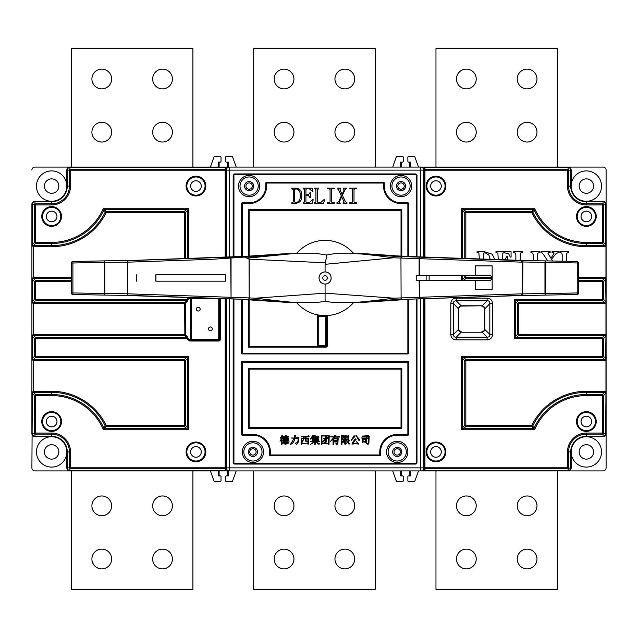 <?xml version="1.0" encoding="UTF-8"?>
<svg xmlns="http://www.w3.org/2000/svg" width="638" height="638" viewBox="0 0 638 638"><rect width="100%" height="100%" fill="white"/><g stroke="black" fill="none" stroke-linecap="round" stroke-linejoin="round"><path stroke-width="0.96" d="M346.051 439.813L345.262 439.813L345.262 443.41L346.841 442.812L345.102 444.431L344.592 443.793L344.711 435.666L347.989 436.017L348.308 435.602L348.938 436.161L348.619 439.893L346.29 439.813L347.04 441.711L348.739 440.092L349.369 440.802L347.16 441.911L349.807 443.689L348.978 444.239L346.051 439.813M314.725 440.579L314.765 441.544L314.725 440.595L312.708 440.563L312.157 441.241L312.197 437.66L310.299 439.135L312.947 435.228L313.736 435.786L312.787 436.863L317.772 436.863L318.242 436.392L318.912 437.102L315.475 437.102L315.475 437.987L317.772 437.556L318.402 438.226L315.475 438.226L315.475 439.111L317.692 438.673L318.322 439.351L315.475 439.351L315.475 440.332L318.163 439.853L318.833 440.563L314.725 440.579M407.865 435.204L397.235 435.204A16.708 16.708 0 0 0 380.519 451.919L380.519 454.958A0.758 0.758 0 0 1 379.762 455.715L270.392 455.715A0.758 0.758 0 0 1 269.635 454.958L269.635 451.919A16.708 16.708 0 0 0 252.919 435.204L242.288 435.204A0.758 0.758 0 0 1 241.531 434.446L241.531 362.296A0.758 0.758 0 0 1 242.288 361.531L407.865 361.531A0.758 0.758 0 0 1 408.623 362.296L408.623 434.446A0.758 0.758 0 0 1 407.865 435.204L407.865 362.296L242.288 362.296L242.288 434.446L252.919 434.446A17.465 17.465 0 0 1 270.392 451.919L270.392 454.958L379.762 454.958L379.762 451.919A17.465 17.465 0 0 1 397.235 434.446L408.623 434.446M233.173 256.747L233.173 175.45A1.515 1.515 0 0 1 234.696 173.935L415.458 173.935L415.458 174.692A0.758 0.758 0 0 1 416.215 175.45A0.758 0.758 0 0 0 415.458 174.692L234.696 174.692A0.758 0.758 0 0 0 233.931 175.45L233.931 256.715M241.531 256.452L241.531 203.554A0.758 0.758 0 0 1 242.288 202.796L249.123 202.796A16.708 16.708 0 0 0 265.831 186.081A16.708 16.708 0 0 1 249.123 202.796A16.708 16.708 0 0 0 265.831 186.081L265.831 183.042A0.758 0.758 0 0 1 266.596 182.285L383.558 182.285A0.758 0.758 0 0 1 384.315 183.042L384.315 186.081A16.708 16.708 0 0 0 401.031 202.796L407.865 202.796A0.758 0.758 0 0 1 408.623 203.554L408.623 256.452M233.931 299.254L233.931 462.55A0.758 0.758 0 0 0 234.696 463.308L415.458 463.308A0.758 0.758 0 0 0 416.215 462.55L416.215 299.254M423.815 298.991L423.815 467.869A3.038 3.038 0 0 1 420.777 470.908L229.377 470.908A3.038 3.038 0 0 1 226.338 467.869L226.338 298.991M226.338 256.986L226.338 170.131A3.038 3.038 0 0 1 229.377 167.092L420.777 167.092A3.038 3.038 0 0 1 423.815 170.131L423.815 256.986M397.235 447.358A4.554 4.554 0 0 0 392.673 451.919A4.554 4.554 0 0 0 397.235 456.473A4.554 4.554 0 0 0 401.788 451.919A4.554 4.554 0 0 0 397.235 447.358M397.235 461.035A9.115 9.115 0 0 0 406.342 451.919A9.115 9.115 0 0 0 397.235 442.804A9.115 9.115 0 0 0 388.119 451.919A9.115 9.115 0 0 0 397.235 461.035A9.115 9.115 0 0 0 406.342 451.919A9.115 9.115 0 0 0 397.235 442.804A9.115 9.115 0 0 0 388.119 451.919A9.115 9.115 0 0 0 397.235 461.035M249.123 181.527A4.554 4.554 0 0 0 244.569 186.081A4.554 4.554 0 0 0 249.123 190.642A4.554 4.554 0 0 0 253.685 186.081A4.554 4.554 0 0 0 249.123 181.527M249.123 195.196A9.115 9.115 0 0 0 258.238 186.081A9.115 9.115 0 0 0 249.123 176.965A9.115 9.115 0 0 0 240.008 186.081A9.115 9.115 0 0 0 249.123 195.196A9.115 9.115 0 0 0 258.238 186.081A9.115 9.115 0 0 0 249.123 176.965A9.115 9.115 0 0 0 240.008 186.081A9.115 9.115 0 0 0 249.123 195.196M401.031 181.527A4.554 4.554 0 0 0 396.469 186.081A4.554 4.554 0 0 0 401.031 190.642A4.554 4.554 0 0 0 405.585 186.081A4.554 4.554 0 0 0 401.031 181.527M401.031 195.196A9.115 9.115 0 0 0 410.146 186.081A9.115 9.115 0 0 0 401.031 176.965A9.115 9.115 0 0 0 391.915 186.081A9.115 9.115 0 0 0 401.031 195.196A9.115 9.115 0 0 0 410.146 186.081A9.115 9.115 0 0 0 401.031 176.965A9.115 9.115 0 0 0 391.915 186.081A9.115 9.115 0 0 0 401.031 195.196M252.919 447.358A4.554 4.554 0 0 0 248.365 451.919A4.554 4.554 0 0 0 252.919 456.473A4.554 4.554 0 0 0 257.481 451.919A4.554 4.554 0 0 0 252.919 447.358M252.919 461.035A9.115 9.115 0 0 0 262.035 451.919A9.115 9.115 0 0 0 252.919 442.804A9.115 9.115 0 0 0 243.804 451.919A9.115 9.115 0 0 0 252.919 461.035A9.115 9.115 0 0 0 262.035 451.919A9.115 9.115 0 0 0 252.919 442.804A9.115 9.115 0 0 0 243.804 451.919A9.115 9.115 0 0 0 252.919 461.035M408.623 299.517L408.623 353.181A0.758 0.758 0 0 1 407.865 353.938L242.288 353.938A0.758 0.758 0 0 1 241.531 353.181L241.531 299.517M401.031 256.117L401.031 210.388L401.788 209.631L401.788 256.165M249.123 299.86L249.123 346.346L248.365 347.104L317.485 347.104L317.485 316.719L318.242 315.204L319.622 315.204M318.242 314.973L317.485 316.719A0.758 0.758 0 0 1 318.242 315.962L317.485 316.719L317.485 314.829L317.485 316.719A0.758 0.758 0 0 1 318.242 315.962L318.043 315.985M317.485 346.45L317.485 345.581L318.242 345.581L318.242 346.346A0.758 0.758 0 0 1 317.485 345.581A0.758 0.758 0 0 0 318.242 346.346L318.242 347.104A1.515 1.515 0 0 1 317.485 346.897M318.242 315.962L317.485 316.719L318.242 316.719L318.242 345.581L325.835 345.581L325.835 316.719L318.242 316.719L318.242 315.962L325.835 315.962A0.758 0.758 0 0 1 326.592 316.719L326.592 345.581A0.758 0.758 0 0 1 325.835 346.346L318.242 346.346M249.123 346.346L317.485 346.346M401.031 210.388L249.123 210.388L249.123 256.117M249.123 210.388L248.365 209.631L401.788 209.631M291.781 202.717L293.241 202.015L293.241 189.478L291.781 188.776L291.781 188.154L295.761 188.154C299.932 188.641 301.934 191.073 301.774 195.435C302.069 200.165 299.996 202.804 295.553 203.347L291.781 203.347L291.781 202.717M295.641 202.717C299.094 201.871 300.586 199.503 300.107 195.619C300.562 191.902 299.158 189.622 295.896 188.776L294.692 189.478L294.692 202.015L295.641 202.717M304.478 202.015L304.478 189.478L303.249 188.776L303.249 188.154L312.022 188.154L313.011 191.272L312.564 191.48L309.255 188.776L306.734 188.776L305.929 189.47L305.929 194.813L308.449 194.813L310.092 192.524L310.722 192.524L310.722 197.724L310.092 197.724L308.449 195.435L305.929 195.435L305.929 202.015L306.734 202.717L309.047 202.717L312.779 199.598L313.218 199.806L312.237 203.347L303.162 203.347L303.162 202.717L304.478 202.015M318.785 188.776L317.373 189.478L317.373 202.015L318.171 202.717L320.563 202.717L324.016 199.598L324.455 199.806L323.649 203.347L314.518 203.347L314.518 202.717L315.922 202.015L315.922 189.478L314.606 188.776L314.606 188.154L318.785 188.154L318.785 188.776M330.069 202.015L330.069 189.478L329.28 188.776L327.262 188.776L327.262 188.154L334.336 188.154L334.336 188.776L332.318 188.776L331.529 189.478L331.529 202.015L332.318 202.717L334.336 202.717L334.336 203.347L327.262 203.347L327.262 202.717L329.28 202.717L330.069 202.015M346.506 188.776L345.102 189.478L342.407 195.236L345.453 201.752L346.928 202.717L346.928 203.347L343.164 203.347L343.164 202.717L344.129 202.278A0.821 0.821 0 0 0 344.041 201.927L341.713 196.767L339.28 202.102L340.237 203.347L336.936 203.347L336.936 202.717L338.587 201.839L341.362 195.97L338.411 189.39L337.143 188.776L337.143 188.154L340.78 188.154L339.99 189.829L342.064 194.494L344.113 190.004L343.172 188.154L346.506 188.154L346.506 188.776M352.543 202.015L352.543 189.478L351.753 188.776L349.736 188.776L349.736 188.154L356.809 188.154L356.809 188.776L354.792 188.776L354.002 189.478L354.002 202.015L354.792 202.717L356.809 202.717L356.809 203.347L349.736 203.347L349.736 202.717L351.753 202.717L352.543 202.015M416.215 256.715L416.215 175.45L416.981 175.45A1.515 1.515 0 0 0 415.458 173.935M401.788 428.369L248.365 428.369L249.123 427.612L401.031 427.612L401.031 369.131L401.788 368.365L401.788 428.369L401.031 427.612M401.031 369.131L249.123 369.131L249.123 427.612M249.123 369.131L248.365 368.365L401.788 368.365M363.317 436.352L362.009 436.113L368.533 435.698L369.203 436.209L368.884 443.274L368.014 444.495L366.635 443.434L368.333 443.083L368.333 436.352L363.317 436.352M362.528 438.226L361.26 437.987L366.356 437.987L366.874 437.477L367.624 438.226L362.528 438.226M362.488 442.828L362.488 439.04L365.925 439L366.595 439.51L366.276 441.432A10.495 10.495 0 0 0 366.316 442.349L363.078 441.879L362.488 442.828M365.726 439.63L363.078 439.63L363.078 441.64L365.726 441.64L365.726 439.63M336.968 444.59L335.899 443.601L337.287 443.362L337.287 441.967L333.65 441.967L333.65 444.231L333.06 444.59L333.092 439.415L330.564 441.289L334.041 437.102L330.564 436.863L334.121 436.863L334.679 435.228L335.66 435.786L334.791 436.863L338.156 436.863L338.826 436.193L339.735 437.102L334.719 437.102L333.81 438.553L337.518 438.154L338.188 438.673L337.837 443.641L336.968 444.59M337.287 440.38L333.65 440.38L333.65 441.735L337.287 441.735L337.287 440.38M337.287 438.785L333.65 438.785L333.65 440.14L337.287 440.14L337.287 438.785M315.595 440.914L315.276 441.544L318.442 441.544L318.912 441.073L319.582 441.783L315.714 441.783L319.622 443.809L318.912 444.319L315.276 441.783L315.316 444.279L314.725 444.59L314.765 441.791L310.379 444.471L314.095 441.783L310.339 441.544L314.765 441.544M318.833 440.563L312.708 440.563M314.965 438.226L312.708 438.226L312.708 439.111L314.965 439.111L314.965 438.226M314.965 437.102L312.708 437.102L312.708 437.987L314.965 437.987L314.965 437.102M314.965 439.351L312.708 439.351L312.708 440.332L314.965 440.332L314.965 439.351M315.164 436.424L314.606 435.347L315.754 436.225L315.435 436.783L315.164 436.424M283.16 437.843L282.06 439.111L282.06 444.128L281.502 444.407L281.541 439.821L280.002 441.169L282.331 437.293L283.16 437.843M280.241 438.226L281.98 435.443L282.73 435.953L280.241 438.226M288.177 438.242L288.216 440.084L284.03 440.005L283.479 440.475L283.479 437.62L285.098 437.891L285.338 437.006L282.809 436.767L285.377 436.767L285.609 435.323L286.478 435.722L285.888 436.767L288.256 436.296L288.966 437.006L285.848 437.006L285.489 437.891L287.905 437.54L288.177 438.242M284.939 438.131L284.03 438.131L284.03 439.765L284.939 439.765L284.939 438.131M286.287 438.131L285.417 438.131L285.417 439.765L286.287 439.765L286.287 438.131M287.666 438.131L286.757 438.131L286.757 439.765L287.666 439.765L287.666 438.131M283.758 441.033L282.451 440.794L287.905 440.794L288.416 440.284L289.166 441.033L283.758 441.033M288.416 443.107L287.746 441.743L288.966 442.828L288.416 443.107M284.939 444.215L284.189 443.346L284.149 441.568L284.979 441.967L285.138 443.745L286.637 443.745L287.347 442.437L287.826 443.705L284.939 444.215M285.968 442.517L285.417 441.273L286.558 442.317L285.968 442.517M282.77 443.075L283.439 441.823C283.24 443.601 283.017 444.016 282.77 443.075M294.341 437.987L294.381 435.228L295.41 435.658L294.931 437.987L298.217 437.556L298.927 438.107L298.528 438.426C298.887 441.073 298.193 443.075 296.439 444.431L295.25 443.091C297.515 443.083 298.409 441.464 297.938 438.226L294.892 438.226C294.525 441.209 292.978 443.33 290.274 444.59L294.301 438.226L291.024 437.987L294.341 437.987M301.535 436.448L307.771 436.209L308.369 435.698L309.119 436.448L306.112 436.448L306.112 438.362L308.13 437.931L308.76 438.402L308.481 444.008L307.931 444.287L307.931 443.466L301.806 443.466L301.256 444.407L301.256 438.043L303.584 438.362L303.584 436.448L301.535 436.448M302.005 442.509L303.584 438.601L301.806 438.601L301.806 443.235L307.931 443.235L307.931 438.601L306.112 438.601L306.112 440.954L307.261 441.233L307.141 441.783L305.602 441.153L305.602 438.601L304.103 438.601L302.005 442.509M305.602 436.448L304.103 436.448L304.103 438.362L305.602 438.362L305.602 436.448M321.361 436.847L321.321 435.387L328.315 435.738L328.554 435.323L329.224 435.794L328.985 444.263L328.395 444.495L328.395 443.753L321.919 443.753L321.321 444.495L321.361 436.847M328.395 435.977L321.919 435.977L321.919 443.514L328.395 443.514L328.395 435.977M323.729 438.41L325.587 438.178L325.547 436.081L326.457 436.512L326.146 438.178L327.406 437.7L328.115 438.41L326.146 438.41L326.146 442.166L325.197 443.274L323.968 442.246L325.587 441.887L325.587 439.279L322.19 442.246L325.396 438.41L323.729 438.41M348.029 436.256L345.262 436.256L345.262 437.804L348.029 437.804L348.029 436.256M348.029 438.035L345.262 438.035L345.262 439.582L348.029 439.582L348.029 438.035M343.523 440.962L342.654 438.705L343.284 436.256L341.904 436.256L341.944 444.351L341.354 444.59L341.354 435.706L343.643 435.642L344.153 436.177L342.853 438.705C344.408 440.196 344.424 441.464 342.893 442.501L342.064 441.512L342.893 441.632L343.523 440.962M351.067 440.499L354.114 435.69L355.023 436.28L351.067 440.499M358.971 440.515L355.972 435.419L356.762 435.69L356.403 435.929L359.88 439.917L358.971 440.515M355.653 439.702L352.846 443.258L357.511 443.179L356.363 441.241L358.5 443.737L358.062 444.407L357.591 443.378L352.495 444.088L352.056 443.258L355.214 438.832L356.084 439.502L355.653 439.702M420.777 256.875L420.777 167.092L568.123 167.092A3.038 3.038 0 0 1 571.162 170.131L571.162 186.081A15.192 15.192 0 0 0 586.354 201.273L603.062 201.273A3.038 3.038 32.3 0 1 606.1 204.312L606.1 433.688A3.038 3.038 0 0 1 603.062 436.727L586.354 436.727A15.192 15.192 0 0 0 571.162 451.919L571.162 467.869A3.038 3.038 145.3 0 1 568.123 470.908L420.777 470.908L420.777 299.094M31.9 244.569L32.347 244.569A1.515 0.877 45 0 0 33.415 245.638L33.415 277.355L31.9 278.615L31.9 279.508A1.515 1.077 0 0 1 32.179 278.886A1.515 1.077 0 0 1 33.415 278.431L31.9 278.615L31.9 244.569L31.9 245.455L33.415 245.638A1.515 1.077 180 0 1 32.179 245.183A1.515 1.077 180 0 1 31.9 244.569L31.9 204.312A3.038 3.038 -32.3 0 1 34.938 201.273L51.646 201.273A15.192 15.192 0 0 0 66.838 186.081L66.838 170.131A3.038 3.038 -34.7 0 1 69.877 167.092L229.377 167.092L229.377 256.875M185.164 303.68L184.629 303.68L184.853 302.603A0.758 0.439 -135 0 1 185.387 303.146L185.387 334.854A0.758 0.439 -45 0 1 184.853 335.397L184.629 303.68L33.415 303.68L33.415 334.32L31.9 335.58L31.9 336.465A1.515 1.077 0 0 1 32.179 335.851A1.515 1.077 0 0 1 33.415 335.397L31.9 335.58L31.9 301.535L31.9 302.42L33.415 302.603A1.515 1.077 180 0 1 32.179 302.149A1.515 1.077 180 0 1 31.9 301.535L31.9 278.615M219.504 298.751L219.504 339.504A0.758 0.758 0 0 1 218.746 340.269L189.813 340.269L189.813 341.027L187.668 339.504L187.668 338.619L35.569 338.619L35.569 357.424A1.515 0.877 -135 0 1 34.492 356.347L32.347 358.492A1.515 0.877 45 0 0 33.415 359.569L33.415 391.285L31.9 392.545L31.9 393.431A1.515 1.077 0 0 1 32.179 392.817A1.515 1.077 0 0 1 33.415 392.362L31.9 392.545L31.9 358.492L31.9 359.385L33.415 359.569A1.515 1.077 180 0 1 32.179 359.114A1.515 1.077 180 0 1 31.9 358.492L31.9 335.58M229.377 299.094L229.377 470.908L69.877 470.908A3.038 3.038 -145.3 0 1 66.838 467.869L66.838 451.919A15.192 15.192 0 0 0 51.646 436.727L34.938 436.727A3.038 3.038 -147.7 0 1 31.9 433.688L31.9 392.545M424.19 168.169L424.19 256.994L424.19 168.169L424.956 167.228L421.678 167.228M228.476 167.228L225.198 167.228L225.956 168.169L225.956 256.994L225.956 170.226A0.758 0.534 -0 0 0 225.198 169.692L225.198 167.228M225.198 257.026L225.198 170.761L70.507 170.761L69.877 169.692L69.43 170.131L70.507 170.761L70.507 186.081A18.861 18.861 0 0 1 51.646 204.942L35.569 204.942L34.938 203.865L34.492 204.312L35.569 204.942L35.569 242.416L51.646 242.416A56.335 56.335 0 0 0 103.444 208.243L105.238 212.071L106.203 211.465L103.444 208.243L188.609 208.243L187.54 210.388L186.463 209.312L188.609 208.243L188.609 258.302M189.813 341.027L218.746 341.027L218.746 340.269L189.813 340.269L188.202 339.504L190.794 339.504L190.794 298.496L188.202 298.496L187.54 300.992A0.758 0.439 45 0 0 186.998 300.458L188.035 297.651M187.668 338.619L186.998 337.542A0.758 0.439 135 0 0 187.54 337.008L188.202 338.619L187.668 338.619M51.646 395.584L51.646 394.507L35.569 394.507L33.415 392.362A1.515 0.877 135 0 0 32.347 393.431L34.492 395.584A1.515 0.877 -45 0 1 35.569 394.507L35.569 395.584L51.646 395.584A56.335 56.335 0 0 1 103.444 429.757L104.839 428.688L103.866 428.058L103.444 429.757L188.609 429.757L186.463 428.688L187.54 427.612L188.609 429.757L188.609 356.347L187.54 358.492L186.463 357.424L188.609 356.347L34.492 356.347L34.492 338.619A1.515 0.877 -45 0 1 35.569 337.542L186.998 337.542L184.853 335.397L33.415 335.397A1.515 0.877 135 0 0 32.347 336.465L34.492 338.619L35.569 338.619L35.569 337.542L33.415 335.397L33.415 334.32L185.164 334.32M51.646 391.285L33.415 391.285L33.415 392.362L51.646 392.362A59.557 59.557 0 0 1 105.238 425.929L103.866 428.058A57.412 57.412 0 0 0 51.646 394.507L51.646 391.285A60.634 60.634 0 0 1 106.203 425.466L106.203 426.535L184.318 426.535L184.318 425.466L185.387 425.466L185.387 360.645L187.54 358.492L187.54 427.612L185.387 425.466A1.515 0.877 -45 0 1 184.318 426.535L186.463 428.688L104.839 428.688L106.203 426.535L105.238 425.929L106.203 425.466L184.318 425.466L184.318 359.569L33.415 359.569L35.569 357.424L186.463 357.424L184.318 359.569A1.515 0.877 -135 0 1 185.387 360.645L33.415 360.645L31.9 359.385M225.956 469.831L225.956 298.975L225.956 469.831L225.198 470.772L228.476 470.772M421.678 470.772L424.956 470.772L424.19 469.831L424.19 298.975L424.19 467.774A0.758 0.534 180 0 0 424.956 468.308L424.956 470.461L568.123 470.461A2.592 2.592 -34.7 0 0 570.715 467.869L570.715 451.919L568.57 451.919L568.57 467.869L567.493 467.239L568.123 468.308L571.162 467.869M568.386 169.875L567.493 170.761L568.386 169.875M603.317 204.048L602.432 204.942L603.317 204.048M604.585 245.638L605.653 244.569L605.964 246.308L604.585 246.715L604.585 245.638L602.432 243.493L586.354 243.493L586.354 245.638L604.585 245.638M461.537 258.302L461.537 208.243L463.69 209.312L462.614 210.388L461.537 208.243L534.556 208.243L531.797 211.465L532.762 212.071L534.556 208.243A56.335 56.335 0 0 0 586.354 242.416L603.508 242.416L603.508 204.312L605.653 204.312A2.592 2.592 -147.7 0 0 603.062 201.72L586.354 201.72L586.354 203.865L603.062 203.865L603.062 201.273A3.038 3.038 32.3 0 1 606.1 204.312L605.653 204.312L605.653 244.569L603.508 242.416A1.515 0.877 135 0 1 602.432 243.493L602.432 204.942L586.354 204.942A18.861 18.861 0 0 1 567.493 186.081L567.493 170.761L424.956 170.761L424.956 257.026M462.614 258.342L462.614 210.388L464.767 212.534A1.515 0.877 135 0 1 465.836 211.465L463.69 209.312L533.161 209.312L534.134 209.942A57.412 57.412 0 0 0 586.354 243.493L586.354 242.416M462.239 280.265L462.614 279.508L463.69 280.576M464.001 280.265L465.836 278.431A1.515 0.877 45 0 1 464.767 277.355L462.614 279.508L462.614 275.704M605.964 277.769L605.653 279.508L605.534 278.551L604.585 278.431L604.585 277.355L605.964 277.769L605.964 246.308M578.754 278.431L604.585 278.431L602.432 280.576A1.515 0.877 45 0 1 603.508 281.653L605.653 279.508L605.964 303.265L604.585 303.68L604.585 302.603L605.653 301.535L603.508 299.381A1.515 0.877 135 0 1 602.432 300.458L604.585 302.603L518.622 302.603L516.477 300.458L515.4 301.535L514.332 299.381L516.477 300.458L602.432 300.458L602.432 281.653L578.754 281.653M517.554 303.68A1.515 0.877 135 0 1 518.622 302.603L518.622 303.68L517.554 303.68L515.4 301.535L515.4 336.465L516.477 337.542L514.332 338.619L515.4 336.465L517.554 334.32L517.554 303.68M424.956 298.951L424.956 467.239L567.493 467.239L567.493 451.919A18.861 18.861 0 0 1 586.354 433.058L602.432 433.058L603.062 434.135L603.508 433.688L602.432 433.058L602.432 395.584L586.354 395.584A56.335 56.335 0 0 0 534.556 429.757L532.762 425.929L531.797 426.535L534.556 429.757L461.537 429.757L462.614 427.612L463.69 428.688L461.537 429.757L461.537 356.347L463.69 357.424L462.614 358.492L461.537 356.347L602.432 356.347L602.432 337.542L604.585 335.397L518.622 335.397A1.515 0.877 45 0 1 517.554 334.32L518.622 334.32L518.622 335.397L516.477 337.542L602.432 337.542A1.515 0.877 45 0 1 603.508 338.619L605.653 336.465L605.534 335.516L604.585 335.397L604.585 334.32L605.964 334.735L605.964 303.265M604.585 359.569L605.653 358.492L605.964 360.231L604.585 360.645L604.585 359.569L602.432 357.424L463.69 357.424L465.836 359.569L604.585 359.569M578.754 280.576L602.432 280.576L602.432 281.653L603.508 281.653L603.508 299.381L514.332 299.381L514.332 338.619L603.508 338.619L603.508 356.347A1.515 0.877 135 0 1 602.432 357.424L602.432 356.347L603.508 356.347L605.653 358.492L605.948 335.102L605.534 335.516M464.767 360.645A1.515 0.877 135 0 1 465.836 359.569L465.836 360.645L464.767 360.645L462.614 358.492L462.614 427.612L464.767 425.466L464.767 360.645M424.19 467.239L424.956 467.239L424.956 468.308L568.123 468.308L568.123 470.908L603.062 470.908A3.038 3.038 0 0 0 606.1 467.869L606.1 433.688A3.038 3.038 0 0 1 603.062 436.727L603.062 434.135L586.354 434.135L586.354 436.28L603.062 436.28A2.592 2.592 0 0 0 605.653 433.688L603.508 433.688L603.508 395.584L602.432 395.584L602.432 394.507L604.585 392.362L586.354 392.362A59.557 59.557 0 0 0 532.762 425.929L531.797 425.466L531.797 426.535L465.836 426.535A1.515 0.877 45 0 1 464.767 425.466L465.836 425.466L465.836 426.535L463.69 428.688L533.161 428.688L534.134 428.058A57.412 57.412 0 0 1 586.354 394.507L602.432 394.507A1.515 0.877 45 0 1 603.508 395.584L605.653 393.431L605.534 392.482L604.585 392.362L604.585 391.285L605.964 391.692L605.964 360.231M435.969 176.965A9.115 9.115 0 0 0 426.854 186.081A9.115 9.115 0 0 0 435.969 195.196A9.115 9.115 0 0 0 445.085 186.081A9.115 9.115 0 0 0 435.969 176.965M435.969 180.769A5.319 5.319 0 0 0 430.65 186.081A5.319 5.319 0 0 0 435.969 191.4A5.319 5.319 0 0 0 441.281 186.081A5.319 5.319 0 0 0 435.969 180.769M586.354 207.35A9.115 9.115 0 0 0 577.238 216.465A9.115 9.115 0 0 0 586.354 225.581A9.115 9.115 0 0 0 595.469 216.465A9.115 9.115 0 0 0 586.354 207.35M586.354 211.146A5.319 5.319 0 0 0 581.035 216.465A5.319 5.319 0 0 0 586.354 221.785A5.319 5.319 0 0 0 591.665 216.465A5.319 5.319 0 0 0 586.354 211.146M586.354 412.419A9.115 9.115 0 0 0 577.238 421.535A9.115 9.115 0 0 0 586.354 430.65A9.115 9.115 0 0 0 595.469 421.535A9.115 9.115 0 0 0 586.354 412.419M586.354 426.854A5.319 5.319 0 0 0 591.665 421.535A5.319 5.319 0 0 0 586.354 416.215A5.319 5.319 0 0 0 581.035 421.535A5.319 5.319 0 0 0 586.354 426.854M435.969 442.804A9.115 9.115 0 0 0 426.854 451.919A9.115 9.115 0 0 0 435.969 461.035A9.115 9.115 0 0 0 445.085 451.919A9.115 9.115 0 0 0 435.969 442.804M435.969 457.231A5.319 5.319 0 0 0 441.281 451.919A5.319 5.319 0 0 0 435.969 446.6A5.319 5.319 0 0 0 430.65 451.919A5.319 5.319 0 0 0 435.969 457.231M458.754 328.873L458.435 329.519A3.038 2.48 45 0 0 461.146 332.231L456.234 337.151L456.234 339.863C452.852 339.623 451.042 337.813 450.795 334.432L453.514 334.432C453.482 336.489 454.384 337.39 456.234 337.151L487.097 337.151C489.155 337.183 490.056 336.282 489.817 334.432L492.528 334.432C492.289 337.813 490.478 339.623 487.097 339.863L487.097 337.151L482.176 332.231L461.146 332.231L482.176 332.231A3.038 2.48 -45 0 0 484.896 329.519L484.577 309.127L489.817 303.568C489.848 301.511 488.939 300.61 487.097 300.849L487.097 298.137C490.478 298.377 492.289 300.187 492.528 303.568L489.817 303.568L489.817 334.432L484.896 329.519L484.896 308.481A3.038 2.48 -135 0 0 482.176 305.769L461.792 306.088A3.038 3.038 0 0 0 458.754 309.127L458.754 328.873A3.038 3.038 0 0 0 461.792 331.912M458.754 309.127L453.514 303.568L450.795 303.568C451.042 300.187 452.852 298.377 456.234 298.137L456.234 300.849C454.176 300.817 453.275 301.718 453.514 303.568L453.514 334.432L458.435 329.519L458.435 308.481A3.038 2.48 135 0 1 461.146 305.769L461.792 306.088M481.538 331.912A3.038 3.038 0 0 0 484.577 328.873M187.668 298.496L189.813 297.707M484.577 309.127A3.038 3.038 0 0 0 481.538 306.088M605.964 391.692L605.653 433.688L606.1 433.688M465.836 258.454L465.836 212.534L531.797 212.534A60.634 60.634 0 0 0 586.354 246.715L586.354 245.638A59.557 59.557 0 0 1 532.762 212.071L531.797 212.534L531.797 211.465L465.836 211.465L465.836 212.534L464.767 212.534L464.767 258.414M479.369 258.924L478.859 252.903L477.049 252.528L477.049 251.771L484.609 251.771L492.257 254.259L494.777 259.467M490.136 259.299L488.875 254.993L485.111 252.784L483.867 253.015L483.628 253.972L483.628 259.076M498.262 259.586L497.895 253.182L495.941 252.528L495.941 251.771L511.07 251.771L511.07 257.09L510.28 257.09L508.677 253.796L504.491 252.784L502.856 253.031L502.521 259.738M504.148 259.794L505.575 259.036L506.676 256.173L507.465 256.173L507.465 259.905M515.855 260.2L515.855 254.801L515.321 253.063L513.526 252.528L513.526 251.771L522.434 251.771L522.434 252.528L520.56 253.063L520.114 260.352M533.24 260.631L533.24 254.801L532.746 253.119L530.912 252.528L530.912 251.771L539.82 251.771L539.82 252.528L537.962 253.095L537.499 254.801L537.499 260.719M547.691 260.91L543.712 254.841L542.045 252.863L540.912 252.528L540.912 251.771L550.163 251.771L550.163 252.528L548.313 252.768L547.962 253.358L550.945 258.27L553.959 253.485L553.561 252.823L552.029 252.528L552.029 251.771L558.689 251.771L558.689 252.528L556.169 253.493L551.543 259.235L552.707 261.006M562.206 261.189L562.206 254.801L561.719 253.119L559.877 252.528L559.877 251.771L568.785 251.771L568.785 252.528L566.927 253.095L566.464 254.801L566.464 261.269M69.614 468.125L70.507 467.239L69.614 468.125M34.683 433.952L35.569 433.058L34.683 433.952M249.123 182.891A3.19 3.19 0 0 0 245.933 186.081A3.19 3.19 0 0 0 249.123 189.271A3.19 3.19 0 0 0 252.313 186.081A3.19 3.19 0 0 0 249.123 182.891M397.235 448.729A3.19 3.19 0 0 0 394.045 451.919A3.19 3.19 0 0 0 397.235 455.109A3.19 3.19 0 0 0 400.425 451.919A3.19 3.19 0 0 0 397.235 448.729M401.031 182.891A3.19 3.19 0 0 0 397.841 186.081A3.19 3.19 0 0 0 401.031 189.271A3.19 3.19 0 0 0 404.221 186.081A3.19 3.19 0 0 0 401.031 182.891M252.919 448.729A3.19 3.19 0 0 0 249.729 451.919A3.19 3.19 0 0 0 252.919 455.109A3.19 3.19 0 0 0 256.109 451.919A3.19 3.19 0 0 0 252.919 448.729M31.9 301.535L32.347 301.535A1.515 0.877 45 0 0 33.415 302.603L33.415 303.68L31.9 302.42M51.646 246.715A60.634 60.634 0 0 0 106.203 212.534L105.238 212.071A59.557 59.557 0 0 1 51.646 245.638L51.646 243.493L35.569 243.493L33.415 245.638L51.646 245.638L51.646 246.715L33.415 246.715L31.9 245.455M35.569 243.493A1.515 0.877 -135 0 1 34.492 242.416L32.347 244.569L32.347 204.312L31.9 204.312A3.038 3.038 -32.3 0 1 34.938 201.273L34.938 201.72A2.592 2.592 147.7 0 0 32.347 204.312L34.492 204.312L34.492 242.416L35.569 242.416L35.569 243.493M51.646 242.416L51.646 243.493A57.412 57.412 0 0 0 103.866 209.942L104.839 209.312L186.463 209.312L184.318 211.465A1.515 0.877 -135 0 1 185.387 212.534L187.54 210.388L187.54 258.342M71.392 281.653L34.492 281.653A1.515 0.877 -45 0 1 35.569 280.576L71.392 280.576M71.392 277.355L33.415 277.355L33.415 278.431L35.569 280.576L35.569 300.458A1.515 0.877 -135 0 1 34.492 299.381L34.492 281.653L32.347 279.508L32.347 301.535L34.492 299.381L188.202 299.381M190.467 297.731L189.813 297.731L190.467 297.731M210.388 330.771A1.898 1.898 0 0 0 212.287 328.873A1.898 1.898 0 0 0 210.388 326.975A1.898 1.898 0 0 0 208.49 328.873A1.898 1.898 0 0 0 210.388 330.771M198.235 311.025A1.898 1.898 0 0 0 200.133 309.127A1.898 1.898 0 0 0 198.235 307.229A1.898 1.898 0 0 0 196.337 309.127A1.898 1.898 0 0 0 198.235 311.025M51.646 412.419A9.115 9.115 0 0 0 42.531 421.535A9.115 9.115 0 0 0 51.646 430.65A9.115 9.115 0 0 0 60.762 421.535A9.115 9.115 0 0 0 51.646 412.419M51.646 426.854A5.319 5.319 0 0 0 56.965 421.535A5.319 5.319 0 0 0 51.646 416.215A5.319 5.319 0 0 0 46.335 421.535A5.319 5.319 0 0 0 51.646 426.854M195.954 442.804A9.115 9.115 0 0 0 186.846 451.919A9.115 9.115 0 0 0 195.954 461.035A9.115 9.115 0 0 0 205.069 451.919A9.115 9.115 0 0 0 195.954 442.804M195.954 457.231A5.319 5.319 0 0 0 201.273 451.919A5.319 5.319 0 0 0 195.954 446.6A5.319 5.319 0 0 0 190.642 451.919A5.319 5.319 0 0 0 195.954 457.231M51.646 207.35A9.115 9.115 0 0 0 42.531 216.465A9.115 9.115 0 0 0 51.646 225.581A9.115 9.115 0 0 0 60.762 216.465A9.115 9.115 0 0 0 51.646 207.35M51.646 211.146A5.319 5.319 0 0 0 46.335 216.465A5.319 5.319 0 0 0 51.646 221.785A5.319 5.319 0 0 0 56.965 216.465A5.319 5.319 0 0 0 51.646 211.146M195.954 176.965A9.115 9.115 0 0 0 186.846 186.081A9.115 9.115 0 0 0 195.954 195.196A9.115 9.115 0 0 0 205.069 186.081A9.115 9.115 0 0 0 195.954 176.965M195.954 180.769A5.319 5.319 0 0 0 190.642 186.081A5.319 5.319 0 0 0 195.954 191.4A5.319 5.319 0 0 0 201.273 186.081A5.319 5.319 0 0 0 195.954 180.769M71.392 167.092L71.392 48.608L192.915 48.608L192.915 167.092M101.777 122.281A9.873 9.873 0 0 0 91.904 132.154A9.873 9.873 0 0 0 101.777 142.035A9.873 9.873 0 0 0 111.65 132.154A9.873 9.873 0 0 0 101.777 122.281M101.777 69.119A9.873 9.873 0 0 0 91.904 78.992A9.873 9.873 0 0 0 101.777 88.865A9.873 9.873 0 0 0 111.65 78.992A9.873 9.873 0 0 0 101.777 69.119M162.538 122.281A9.873 9.873 0 0 0 152.665 132.154A9.873 9.873 0 0 0 162.538 142.035A9.873 9.873 0 0 0 172.412 132.154A9.873 9.873 0 0 0 162.538 122.281M162.538 69.119A9.873 9.873 0 0 0 152.665 78.992A9.873 9.873 0 0 0 162.538 88.865A9.873 9.873 0 0 0 172.412 78.992A9.873 9.873 0 0 0 162.538 69.119M435.969 167.092L435.969 48.608L557.492 48.608L557.492 167.092M466.346 122.281A9.873 9.873 0 0 0 456.473 132.154A9.873 9.873 0 0 0 466.346 142.035A9.873 9.873 0 0 0 476.219 132.154A9.873 9.873 0 0 0 466.346 122.281M466.346 69.119A9.873 9.873 0 0 0 456.473 78.992A9.873 9.873 0 0 0 466.346 88.865A9.873 9.873 0 0 0 476.219 78.992A9.873 9.873 0 0 0 466.346 69.119M527.108 122.281A9.873 9.873 0 0 0 517.235 132.154A9.873 9.873 0 0 0 527.108 142.035A9.873 9.873 0 0 0 536.981 132.154A9.873 9.873 0 0 0 527.108 122.281M527.108 69.119A9.873 9.873 0 0 0 517.235 78.992A9.873 9.873 0 0 0 527.108 88.865A9.873 9.873 0 0 0 536.981 78.992A9.873 9.873 0 0 0 527.108 69.119M253.685 470.908L253.685 589.392L375.208 589.392L375.208 470.908M284.062 495.965A9.873 9.873 0 0 0 274.188 505.846A9.873 9.873 0 0 0 284.062 515.719A9.873 9.873 0 0 0 293.935 505.846A9.873 9.873 0 0 0 284.062 495.965M284.062 549.135A9.873 9.873 0 0 0 274.188 559.008A9.873 9.873 0 0 0 284.062 568.881A9.873 9.873 0 0 0 293.935 559.008A9.873 9.873 0 0 0 284.062 549.135M344.823 495.965A9.873 9.873 0 0 0 334.95 505.846A9.873 9.873 0 0 0 344.823 515.719A9.873 9.873 0 0 0 354.696 505.846A9.873 9.873 0 0 0 344.823 495.965M344.823 549.135A9.873 9.873 0 0 0 334.95 559.008A9.873 9.873 0 0 0 344.823 568.881A9.873 9.873 0 0 0 354.696 559.008A9.873 9.873 0 0 0 344.823 549.135M435.969 470.908L435.969 589.392L557.492 589.392L557.492 470.908M466.346 495.965A9.873 9.873 0 0 0 456.473 505.846A9.873 9.873 0 0 0 466.346 515.719A9.873 9.873 0 0 0 476.219 505.846A9.873 9.873 0 0 0 466.346 495.965M466.346 549.135A9.873 9.873 0 0 0 456.473 559.008A9.873 9.873 0 0 0 466.346 568.881A9.873 9.873 0 0 0 476.219 559.008A9.873 9.873 0 0 0 466.346 549.135M527.108 495.965A9.873 9.873 0 0 0 517.235 505.846A9.873 9.873 0 0 0 527.108 515.719A9.873 9.873 0 0 0 536.981 505.846A9.873 9.873 0 0 0 527.108 495.965M527.108 549.135A9.873 9.873 0 0 0 517.235 559.008A9.873 9.873 0 0 0 527.108 568.881A9.873 9.873 0 0 0 536.981 559.008A9.873 9.873 0 0 0 527.108 549.135M253.685 167.092L253.685 48.608L375.208 48.608L375.208 167.092M284.062 122.281A9.873 9.873 0 0 0 274.188 132.154A9.873 9.873 0 0 0 284.062 142.035A9.873 9.873 0 0 0 293.935 132.154A9.873 9.873 0 0 0 284.062 122.281M284.062 69.119A9.873 9.873 0 0 0 274.188 78.992A9.873 9.873 0 0 0 284.062 88.865A9.873 9.873 0 0 0 293.935 78.992A9.873 9.873 0 0 0 284.062 69.119M344.823 122.281A9.873 9.873 0 0 0 334.95 132.154A9.873 9.873 0 0 0 344.823 142.035A9.873 9.873 0 0 0 354.696 132.154A9.873 9.873 0 0 0 344.823 122.281M344.823 69.119A9.873 9.873 0 0 0 334.95 78.992A9.873 9.873 0 0 0 344.823 88.865A9.873 9.873 0 0 0 354.696 78.992A9.873 9.873 0 0 0 344.823 69.119M31.9 393.431L32.347 393.431L31.9 467.869A3.038 3.038 0 0 0 34.938 470.908L71.392 470.908L71.392 589.392L192.915 589.392L192.915 470.908M101.777 495.965A9.873 9.873 0 0 0 91.904 505.846A9.873 9.873 0 0 0 101.777 515.719A9.873 9.873 0 0 0 111.65 505.846A9.873 9.873 0 0 0 101.777 495.965M101.777 549.135A9.873 9.873 0 0 0 91.904 559.008A9.873 9.873 0 0 0 101.777 568.881A9.873 9.873 0 0 0 111.65 559.008A9.873 9.873 0 0 0 101.777 549.135M162.538 495.965A9.873 9.873 0 0 0 152.665 505.846A9.873 9.873 0 0 0 162.538 515.719A9.873 9.873 0 0 0 172.412 505.846A9.873 9.873 0 0 0 162.538 495.965M162.538 549.135A9.873 9.873 0 0 0 152.665 559.008A9.873 9.873 0 0 0 162.538 568.881A9.873 9.873 0 0 0 172.412 559.008A9.873 9.873 0 0 0 162.538 549.135M418.496 470.908L414.883 481.036A0.758 0.758 0 0 1 414.166 481.538L408.623 481.538A0.758 0.758 0 0 1 407.865 480.781L407.865 476.674A0.758 0.758 0 0 1 408.623 475.916L410.521 475.916L410.521 470.908M392.673 470.908L396.294 481.036A0.758 0.758 0 0 0 397.003 481.538L402.546 481.538A0.758 0.758 0 0 0 403.304 480.781L403.304 476.674A0.758 0.758 0 0 0 402.546 475.916L400.648 475.916L400.648 470.908M236.212 470.908L232.591 481.036A0.758 0.758 0 0 1 231.881 481.538L226.338 481.538A0.758 0.758 0 0 1 225.581 480.781L225.581 476.674A0.758 0.758 0 0 1 226.338 475.916L228.237 475.916L228.237 470.908M210.388 470.908L214.009 481.036A0.758 0.758 0 0 0 214.719 481.538L220.262 481.538A0.758 0.758 0 0 0 221.019 480.781L221.019 476.674A0.758 0.758 0 0 0 220.262 475.916L218.363 475.916L218.363 470.908M31.9 170.131A3.038 3.038 0 0 1 34.938 167.092L69.877 167.092L69.877 167.539A2.592 2.592 145.3 0 0 67.285 170.131L67.285 186.081A15.639 15.639 0 0 1 51.646 201.72L34.938 201.72L34.938 203.865L51.646 203.865L51.646 201.273A15.192 15.192 0 0 0 66.838 186.081A15.192 15.192 0 0 0 51.646 170.896A15.192 15.192 0 0 0 36.454 186.081A15.192 15.192 0 0 0 51.646 201.273M51.646 467.104A15.192 15.192 0 0 0 66.838 451.919A15.192 15.192 0 0 0 51.646 436.727A15.192 15.192 0 0 0 36.454 451.919A15.192 15.192 0 0 0 51.646 467.104M219.121 470.908L219.121 475.916M227.479 475.916L227.479 470.908M401.406 470.908L401.406 475.916M409.763 475.916L409.763 470.908M606.1 204.312L606.1 170.131A3.038 3.038 0 0 0 603.062 167.092L568.123 167.092A3.038 3.038 0 0 1 571.162 170.131L570.715 170.131A2.592 2.592 0 0 0 568.123 167.539L424.956 167.539L424.956 169.692L568.123 169.692L568.123 167.092M586.354 459.129A7.217 7.217 0 0 0 593.571 451.919A7.217 7.217 0 0 0 586.354 444.702A7.217 7.217 0 0 0 579.137 451.919A7.217 7.217 0 0 0 586.354 459.129M586.354 467.104A15.192 15.192 0 0 0 601.546 451.919A15.192 15.192 0 0 0 586.354 436.727L586.354 436.28A15.639 15.639 0 0 0 570.715 451.919L571.162 451.919A15.192 15.192 0 0 0 586.354 467.104M586.354 201.273A15.192 15.192 0 0 0 601.546 186.081A15.192 15.192 0 0 0 586.354 170.896A15.192 15.192 0 0 0 571.162 186.081A15.192 15.192 0 0 0 586.354 201.273L586.354 201.72A15.639 15.639 0 0 1 570.715 186.081L570.715 170.131L568.57 170.131L568.57 186.081L571.162 186.081M210.388 167.092L214.009 156.964A0.758 0.758 0 0 1 214.719 156.462L220.262 156.462A0.758 0.758 0 0 1 221.019 157.219L221.019 161.326A0.758 0.758 0 0 1 220.262 162.084L218.363 162.084L218.363 167.092M236.212 167.092L232.591 156.964A0.758 0.758 0 0 0 231.881 156.462L226.338 156.462A0.758 0.758 0 0 0 225.581 157.219L225.581 161.326A0.758 0.758 0 0 0 226.338 162.084L228.237 162.084L228.237 167.092M392.673 167.092L396.294 156.964A0.758 0.758 0 0 1 397.003 156.462L402.546 156.462A0.758 0.758 0 0 1 403.304 157.219L403.304 161.326A0.758 0.758 0 0 1 402.546 162.084L400.648 162.084L400.648 167.092M418.496 167.092L414.883 156.964A0.758 0.758 0 0 0 414.166 156.462L408.623 156.462A0.758 0.758 0 0 0 407.865 157.219L407.865 161.326A0.758 0.758 0 0 0 408.623 162.084L410.521 162.084L410.521 167.092M409.763 167.092L409.763 162.084M401.406 162.084L401.406 167.092M586.354 193.298A7.217 7.217 0 0 0 593.571 186.081A7.217 7.217 0 0 0 586.354 178.871A7.217 7.217 0 0 0 579.137 186.081A7.217 7.217 0 0 0 586.354 193.298M227.479 167.092L227.479 162.084M219.121 162.084L219.121 167.092M51.646 193.298A7.217 7.217 0 0 0 58.863 186.081A7.217 7.217 0 0 0 51.646 178.871A7.217 7.217 0 0 0 44.429 186.081A7.217 7.217 0 0 0 51.646 193.298M51.646 444.702A7.217 7.217 0 0 0 44.429 451.919A7.217 7.217 0 0 0 51.646 459.129A7.217 7.217 0 0 0 58.863 451.919A7.217 7.217 0 0 0 51.646 444.702M230.725 258.039L230.717 257.162L127.608 260.647L127.6 261.963L127.6 260.432L72.884 261.484A1.515 1.515 0 0 0 71.392 263A1.515 1.515 0 0 1 72.884 261.484L72.915 263L71.392 263L71.392 292.97A1.515 1.515 0 0 0 72.884 294.493A1.515 1.515 0 0 1 71.392 292.97L72.915 292.97L72.884 294.493L104.337 295.099L104.815 293.576L104.815 262.393L127.6 262.17L211.896 259.315L247.919 256.851L247.911 257.911L256.572 257.178L256.085 256.269L247.456 256.572A1.515 0.455 87.9 0 1 247.735 256.867L230.717 257.162L230.996 258.015L220.214 258.741M104.337 295.099L127.6 295.378M292.124 302.284L292.244 302.292C289.453 301.75 293.998 302.97 256.651 298.233L249.195 297.922A1.515 0.431 92 0 1 248.716 299.437L249.051 297.922L231.044 297.292L230.717 298.807L127.6 295.322L127.6 294.006L127.6 295.546L256.141 299.708L292.124 302.284L285.688 302.292L318.067 302.292L296.367 302.292A37.618 37.618 0 0 0 325.077 315.603A37.618 37.618 0 0 1 297.029 303.05L296.367 302.292A37.618 37.618 0 0 0 353.125 303.05A37.618 37.618 0 0 1 325.077 315.603M256.651 298.233L256.141 299.708L230.717 298.807L230.741 297.292L127.6 293.807L127.6 262.17M104.337 260.878L104.815 262.393L72.915 263L72.915 292.97L127.6 293.807M247.113 256.261L256.085 256.269L291.997 253.685L285.553 253.685L247.113 256.261L127.6 260.591M71.711 262.074L71.432 262.673L71.711 262.074M230.996 258.015L247.632 256.875M155.855 274.795L225.756 274.795L155.951 274.795L155.951 281.175L225.756 281.175L155.855 281.175L155.855 274.795M225.756 281.175L225.756 274.795M244.482 257.106L249.051 259.156L249.195 297.922L249.195 259.156L248.477 258.063L292.108 253.685L247.911 256.197M291.997 253.685L317.876 253.685L326.815 254.993L334.264 253.685L357.735 253.685A1.515 1.499 90 0 1 357.83 253.685L393.447 256.229A1.515 0.431 94 0 0 392.912 257.744C355.103 252.752 360.669 254.307 357.735 253.685L402.243 256.197L393.447 256.229M292.108 253.685L285.553 253.685M287.459 253.557L285.688 253.677L287.459 253.557M253.892 255.798L254.514 255.758M254.905 255.726L255.439 255.694M256.197 300.331L253.15 300.123M247.121 299.716L285.633 302.292L296.367 302.292M287.459 302.412L285.688 302.292L287.459 302.412M247.911 299.772L285.553 302.284M248.477 258.063L247.911 257.911M320.802 273.662A6.077 6.077 0 0 1 325.077 271.908C328.785 272.179 330.811 274.204 331.154 277.985C330.811 281.765 328.785 283.79 325.077 284.062C321.369 283.79 319.343 281.765 319 277.985C319.343 274.204 321.369 272.179 325.077 271.908L325.077 264.315L326.815 254.993M475.462 280.265L475.462 289.381L492.169 289.381L492.169 265.894L475.462 265.894L475.462 275.704L490.55 275.704L492.065 277.227L492.065 278.742L490.55 280.265L416.207 280.265L416.207 275.552L429.135 275.552L429.135 280.265M475.462 275.704L426.136 275.704L426.136 280.265M577.47 294.477L578.754 292.97L578.443 293.895L577.478 294.461A1.515 1.515 0 0 1 577.27 294.493L545.809 295.099A1.515 0.821 -91.1 0 1 544.964 293.584L544.964 262.393L545.785 262.393L545.809 295.099L522.554 295.546L521.063 295.37L522.099 293.823L419.413 297.292L419.437 298.807L419.11 280.265M578.443 293.895L577.526 294.453M578.754 263L578.754 292.97L577.238 292.97L577.27 261.484A1.515 1.515 0 0 1 577.47 261.5L578.754 263L545.785 262.393L545.809 260.878L577.27 261.484A1.515 1.515 0 0 1 577.47 261.5M578.722 262.76L577.39 261.5M394.045 300.315A1.515 1.42 -93.8 0 1 393.957 300.331L379.945 301.264A1.515 1.42 86.2 0 0 380.096 301.24M353.787 302.292L353.125 303.05A37.618 37.618 0 0 0 353.787 302.292M379.945 301.256L364.513 302.292L332.087 302.292L325.077 301.407L318.067 302.292M329.344 282.307A6.077 6.077 0 0 1 325.077 284.062L325.077 301.407M319 277.985A6.077 6.077 0 0 1 319.55 275.457M331.154 277.985A6.077 6.077 0 0 1 330.604 280.513M364.139 253.669L357.735 253.685M353.787 253.685A37.618 37.618 0 0 0 296.367 253.685L297.029 252.919A37.618 37.618 0 0 1 353.787 253.685A37.618 37.618 0 0 0 353.125 252.919L353.787 253.685L364.298 253.685M364.513 253.685L394.475 255.679A0.758 0.71 93.8 0 1 394.531 255.686M522.554 295.402L522.929 261.971L544.964 262.393A1.515 0.821 -88.9 0 1 545.809 260.878L522.554 260.655L394.005 256.269L393.502 257.784L400.951 258.047A1.515 0.431 -88 0 1 401.438 256.532L401.103 258.047L419.11 258.677L419.437 257.162L419.413 275.552M403.112 256.301L522.554 260.44M357.83 253.685L402.243 256.197M419.413 280.265L419.413 297.292L401.103 297.922L401.438 299.437A1.515 0.431 -92 0 1 400.951 297.922L393.877 298.177L325.077 293.177L255.878 298.161A1.515 0.431 -88 0 1 255.399 299.677M522.554 295.482L394.005 299.708L357.695 302.284A1.515 1.499 90 0 1 357.599 302.292L362.687 302.412L403.033 299.716M577.27 294.493L577.238 292.97L522.083 293.911M522.937 293.823L522.099 293.823L522.099 262.154L522.937 262.154M522.554 260.655L522.929 261.971L522.099 262.154L419.11 258.677L419.11 275.552M521.063 260.599L522.083 262.059M402.243 299.772L357.695 302.284M393.502 298.209L394.356 299.693L393.502 298.209C355.358 303.042 360.358 301.742 357.599 302.292M327.358 277.985A2.281 2.281 0 0 0 325.077 275.704A2.281 2.281 0 0 0 322.796 277.985A2.281 2.281 0 0 0 325.077 280.265A2.281 2.281 0 0 0 327.358 277.985M136.62 274.795L136.62 281.175M248.365 428.369L248.365 368.365M397.235 434.446L397.235 435.204A16.708 16.708 0 0 0 380.519 451.919L379.762 451.919M397.235 462.55A10.631 10.631 0 0 0 407.865 451.919A10.631 10.631 0 0 0 397.235 441.281A10.631 10.631 0 0 0 386.596 451.919A10.631 10.631 0 0 0 397.235 462.55M252.919 462.55A10.631 10.631 0 0 0 263.558 451.919A10.631 10.631 0 0 0 252.919 441.281A10.631 10.631 0 0 0 242.288 451.919A10.631 10.631 0 0 0 252.919 462.55M249.123 196.719A10.631 10.631 0 0 0 259.754 186.081A10.631 10.631 0 0 0 249.123 175.45A10.631 10.631 0 0 0 238.492 186.081A10.631 10.631 0 0 0 249.123 196.719M401.031 196.719A10.631 10.631 0 0 0 411.662 186.081A10.631 10.631 0 0 0 401.031 175.45A10.631 10.631 0 0 0 390.392 186.081A10.631 10.631 0 0 0 401.031 196.719M233.931 462.55L233.173 462.55L233.173 299.23M233.931 175.45L233.173 175.45M234.696 173.935L234.696 174.692M423.815 170.131L226.338 170.131M229.377 470.908A3.038 3.038 0 0 1 226.338 467.869L423.815 467.869M233.173 462.55A1.515 1.515 0 0 0 234.696 464.065L415.458 464.065A1.515 1.515 0 0 0 416.981 462.55L416.981 299.23M416.981 175.45L416.981 256.747M407.865 256.428L407.865 203.554L401.031 203.554A17.465 17.465 0 0 1 383.558 186.081L383.558 183.042L266.596 183.042L266.596 186.081A17.465 17.465 0 0 1 249.123 203.554L242.288 203.554L242.288 256.428M242.288 299.541L242.288 353.181L407.865 353.181L407.865 299.541M248.365 347.104L248.365 299.804M248.365 256.165L248.365 209.631M326.815 315.563A1.515 1.515 0 0 1 327.358 316.719L327.358 345.581A1.515 1.515 0 0 1 325.835 347.104L318.242 347.104M249.123 203.554L249.123 202.796M242.288 202.796L242.288 203.554L241.531 203.554M266.596 182.285L266.596 183.042L265.831 183.042M265.831 186.081L266.596 186.081M384.315 183.042L383.558 183.042L383.558 182.285M383.558 186.081L384.315 186.081A16.708 16.708 0 0 0 401.031 202.796L401.031 203.554M408.623 203.554L407.865 203.554L407.865 202.796M407.865 353.938L407.865 353.181L408.623 353.181M241.531 353.181L242.288 353.181L242.288 353.938M325.835 315.962A0.758 0.758 0 0 1 326.592 316.719L325.835 316.719L325.835 315.595M326.592 345.581A0.758 0.758 0 0 1 325.835 346.346L325.835 345.581L327.358 345.581M325.835 347.104L325.835 346.346M327.358 316.719L326.592 316.719M234.696 463.308L234.696 464.065M415.458 464.065L415.458 463.308A0.758 0.758 0 0 0 416.215 462.55L416.981 462.55M379.762 455.715L379.762 454.958L380.519 454.958M270.392 455.715A0.758 0.758 0 0 1 269.635 454.958L270.392 454.958L270.392 455.715M270.392 451.919L269.635 451.919A16.708 16.708 0 0 0 252.919 435.204L252.919 434.446M241.531 434.446L242.288 434.446L242.288 435.204M242.288 361.531L242.288 362.296L241.531 362.296M407.865 362.296L407.865 361.531A0.758 0.758 0 0 1 408.623 362.296L407.865 362.296M66.838 186.081L69.43 186.081L69.43 170.131L66.838 170.131A3.038 3.038 -34.7 0 1 69.877 167.092M424.956 167.228L424.956 167.539A0.758 0.534 180 0 0 424.206 167.985M225.948 167.985A0.758 0.534 180 0 0 225.198 167.539L69.877 167.539L69.877 169.692L225.198 169.692L225.198 170.761L225.956 170.761M34.938 436.727L34.938 436.28L51.646 436.28L51.646 434.135L34.938 434.135L34.938 436.28A2.592 2.592 32.3 0 1 32.347 433.688L34.492 433.688L34.492 395.584L35.569 395.584L35.569 433.058L51.646 433.058A18.861 18.861 0 0 1 70.507 451.919L70.507 467.239L225.198 467.239L225.198 298.951M218.746 341.027A1.515 1.515 0 0 0 220.262 339.504L220.262 298.775M51.646 411.662A9.873 9.873 0 0 0 41.773 421.535A9.873 9.873 0 0 0 51.646 431.408A9.873 9.873 0 0 0 61.519 421.535A9.873 9.873 0 0 0 51.646 411.662M195.954 442.046A9.873 9.873 0 0 0 186.081 451.919A9.873 9.873 0 0 0 195.954 461.792A9.873 9.873 0 0 0 205.835 451.919A9.873 9.873 0 0 0 195.954 442.046M51.646 206.592A9.873 9.873 0 0 0 41.773 216.465A9.873 9.873 0 0 0 51.646 226.338A9.873 9.873 0 0 0 61.519 216.465A9.873 9.873 0 0 0 51.646 206.592M195.954 176.208A9.873 9.873 0 0 0 186.081 186.081A9.873 9.873 0 0 0 195.954 195.954A9.873 9.873 0 0 0 205.835 186.081A9.873 9.873 0 0 0 195.954 176.208M186.998 300.458L35.569 300.458L33.415 302.603L184.853 302.603L186.998 300.458M31.9 336.465L32.347 336.465L32.347 358.492L31.9 358.492M51.646 436.727L51.646 436.28A15.639 15.639 0 0 1 67.285 451.919L66.838 451.919M66.838 467.869L69.43 467.869L69.43 451.919L67.285 451.919L67.285 467.869A2.592 2.592 34.7 0 0 69.877 470.461L69.877 470.908M225.198 470.772L225.198 470.461A0.758 0.534 0 0 0 225.948 470.015M69.877 470.461L225.198 470.461L225.198 468.308L69.877 468.308L69.877 470.461M424.206 470.015A0.758 0.534 0 0 0 424.956 470.461L424.956 470.772M424.19 170.226A0.758 0.534 0 0 1 424.956 169.692L424.956 170.761L424.19 170.761M567.493 186.081L568.57 186.081A17.784 17.784 0 0 0 586.354 203.865L586.354 204.942M465.836 275.704L465.836 277.355L464.767 277.355L464.767 275.704M492.065 278.431L465.836 278.431L465.836 277.355L492.065 277.355M604.585 391.285L586.354 391.285L586.354 395.584M586.354 433.058L586.354 434.135A17.784 17.784 0 0 0 568.57 451.919L567.493 451.919M461.537 280.265L461.537 275.704M435.969 176.208A9.873 9.873 0 0 0 426.096 186.081A9.873 9.873 0 0 0 435.969 195.954A9.873 9.873 0 0 0 445.842 186.081A9.873 9.873 0 0 0 435.969 176.208M586.354 206.592A9.873 9.873 0 0 0 576.481 216.465A9.873 9.873 0 0 0 586.354 226.338A9.873 9.873 0 0 0 596.227 216.465A9.873 9.873 0 0 0 586.354 206.592M586.354 411.662A9.873 9.873 0 0 0 576.481 421.535A9.873 9.873 0 0 0 586.354 431.408A9.873 9.873 0 0 0 596.227 421.535A9.873 9.873 0 0 0 586.354 411.662M435.969 442.046A9.873 9.873 0 0 0 426.096 451.919A9.873 9.873 0 0 0 435.969 461.792A9.873 9.873 0 0 0 445.842 451.919A9.873 9.873 0 0 0 435.969 442.046M487.097 339.863L456.234 339.863M492.528 303.568L492.528 334.432M456.234 298.137L487.097 298.137M450.795 334.432L450.795 303.568M487.097 300.849L456.234 300.849L461.146 305.769L482.176 305.769L487.097 300.849M605.948 392.067L605.534 392.482M586.354 391.285A60.634 60.634 0 0 0 531.797 425.466L465.836 425.466L465.836 360.645L604.585 360.645M604.585 303.68L518.622 303.68L518.622 334.32L604.585 334.32M605.948 278.136L605.534 278.551M578.754 277.355L604.585 277.355M604.585 246.715L586.354 246.715M225.956 467.774A0.758 0.534 180 0 1 225.198 468.308L225.198 467.239L225.956 467.239M70.507 451.919L69.43 451.919A17.784 17.784 0 0 0 51.646 434.135L51.646 433.058M71.392 278.431L33.415 278.431A1.515 0.877 135 0 0 32.347 279.508L31.9 279.508M51.646 204.942L51.646 203.865A17.784 17.784 0 0 0 69.43 186.081L70.507 186.081M106.203 211.465L184.318 211.465L184.318 212.534L106.203 212.534L106.203 211.465M184.318 258.454L184.318 212.534L185.387 212.534L185.387 258.414M188.202 338.619L188.202 339.504L187.668 339.504M187.54 337.008L185.387 334.854M185.387 303.146L187.54 300.992M219.504 339.504A0.758 0.758 0 0 1 218.746 340.269L218.746 339.504L220.262 339.504M191.336 340.269A0.758 0.534 -90 0 1 190.794 339.504L191.336 339.504L191.336 340.269M191.336 297.763L191.336 339.504L218.746 339.504L218.746 298.72M212.199 298.496L190.794 298.496A0.758 0.534 -90 0 1 191.201 297.763M230.741 258.047L231.044 297.292L231.044 258.023M249.051 259.156L325.26 262.8M400.951 258.047L401.103 297.922L400.951 258.047M393.502 257.784L325.077 264.315M297.029 252.919A37.618 37.618 0 0 0 296.367 253.685A37.618 37.618 0 0 1 297.029 252.919M394.356 299.693L521.063 295.37M254.698 255.742L253.932 255.798"/></g></svg>
